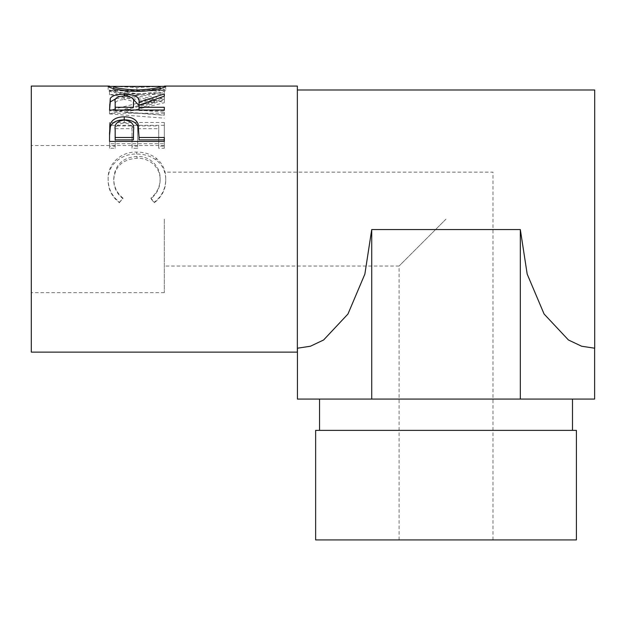 <?xml version="1.0" encoding="UTF-8"?>
<svg xmlns="http://www.w3.org/2000/svg" width="626" height="626" viewBox="0 0 626 626"><rect width="100%" height="100%" fill="white"/><g stroke="black" fill="none" stroke-linecap="round" stroke-linejoin="round"><path stroke-width="0.47" stroke-dasharray="3.13 2.35" d="M446.025 219.1L399.075 266.05L446.025 219.1M576.405 539.925L315.645 539.925M164.325 219.1L164.325 292.655L164.325 219.1M576.405 430.375L315.645 430.375M446.025 399.075L572.493 399.075L446.025 399.075M31.3 86.075L31.3 352.125M113.768 86.349L136.914 87.585L160.107 86.349M164.325 98.744L164.325 99.221L124.91 109.081L164.325 112.109L164.325 115.121L109.55 110.739L109.55 110.325L154.497 98.963L109.55 90.84L164.325 89.111L164.325 90.254L124.824 91.654L164.325 98.744L164.325 102.281L124.824 95.402L124.824 91.654M115.168 146.132L115.168 125.936L132.023 125.936L132.023 146.132L137.642 146.132L137.642 125.936L158.707 125.936L158.707 146.132L164.325 146.132L164.325 122.485L109.55 122.485L109.55 146.132L115.168 146.132L115.168 148.276L109.55 148.276L109.55 146.132M119.597 202.3L122.892 198.043C116.772 192.886 113.729 186.438 113.76 178.7C114.785 164.959 122.524 157.525 136.992 156.398C150.037 155.835 160.827 166.806 160.115 179.028C160.037 186.595 156.993 192.941 150.983 198.043L154.239 202.3C161.907 196.235 165.733 188.481 165.726 179.059C165.921 170.483 162.721 163.527 156.148 158.19C150.514 154.043 144.003 152.016 136.617 152.102C120.928 151.484 107.343 164.067 108.149 178.997C108.102 188.489 111.921 196.259 119.597 202.3L122.892 198.669C116.772 193.661 113.729 187.401 113.76 179.889C114.785 166.547 122.532 159.333 136.992 158.237C150.037 157.697 160.827 168.339 160.115 180.202C160.045 187.55 157.001 193.708 150.983 198.669L154.239 202.801C161.907 196.9 165.733 189.381 165.726 180.233C165.921 171.907 162.721 165.162 156.148 159.982C150.522 155.96 144.011 153.988 136.617 154.074C120.935 153.472 107.351 165.671 108.149 180.171C108.102 189.388 111.921 196.932 119.597 202.801M297.35 86.075L297.35 352.125M594.7 89.987L594.7 348.212M594.622 348.212L581.656 346.241L568.431 339.981L544.088 314.017L527.186 274.11L520.323 229.554L371.727 229.554L364.864 274.11L347.962 314.017L323.619 339.981L310.394 346.241L297.428 348.212M122.892 198.043L122.892 198.669M113.76 178.7L113.76 179.889M136.992 156.398L136.992 158.237M160.115 179.028L160.115 180.202M150.983 198.043L150.983 198.669M154.239 202.3L154.239 202.801M165.726 179.059L165.726 180.233M156.148 158.19L156.148 159.982M136.617 152.102L136.617 154.074M108.149 178.997L108.149 180.171M115.168 125.936L115.168 148.276M115.168 128.674L132.023 128.674L132.023 148.276L137.642 148.276L137.642 146.132M132.023 125.936L132.023 128.674M132.023 146.132L132.023 148.276M137.642 125.936L137.642 148.276M137.642 128.674L158.707 128.674L158.707 148.276L164.325 148.276L164.325 146.132M158.707 125.936L158.707 128.674M158.707 146.132L158.707 148.276M164.325 122.485L164.325 148.276M164.325 125.333L109.55 125.333L109.55 148.276M109.55 122.485L109.55 125.333M164.325 102.281L164.325 99.221M164.325 112.109L164.325 115.254L124.91 112.312L124.91 109.081M124.91 112.312L164.325 102.742M164.325 89.111L164.325 92.938L109.55 94.612L154.497 102.5L109.55 113.924L109.55 110.739M109.55 113.924L164.325 118.173M109.55 113.525L109.55 110.325M154.497 102.5L154.497 98.963M109.55 94.8L109.55 91.028M109.55 94.612L109.55 90.84M164.325 92.938L164.325 90.254M124.824 95.402L164.325 94.049M136.914 87.585L136.914 91.451L165.726 90.261C166.399 91.114 152.548 95.262 137.18 95.089C121.835 95.254 107.656 91.239 108.149 90.285L136.914 91.451M165.726 86.357L165.726 90.261M137.157 93.845C151.328 93.071 158.981 91.873 160.115 90.269L136.906 90.825L113.76 90.269C115.043 91.889 122.837 93.078 137.157 93.845L137.18 95.089M108.149 86.388L108.149 90.285M160.115 90.269L160.115 88.61M136.906 90.825L136.906 86.936L115.395 86.075M158.566 86.075L136.906 86.936M113.76 90.269L113.76 88.618M115.771 98.72L124.198 97.844L132.806 98.744M133.502 105.606C134.496 102.069 131.39 100.05 124.191 99.565L124.198 97.844M164.325 96.122L164.325 99.737L139.042 108.517L139.042 105.168L139.042 105.591L164.325 97.609L164.325 93.931M164.325 99.737L164.325 97.609M139.042 110.019L139.042 108.517M139.042 110.567L164.325 110.567L164.325 107.281M164.325 110.019L164.325 110.567M164.325 113.228L109.55 113.228L109.55 110.019L109.55 113.228M109.55 104.119L109.55 107.5L109.55 104.119M133.424 110.567L133.432 110.019L133.424 110.567L115.168 110.567L115.168 105.497C114.151 102.022 117.164 100.043 124.191 99.565M115.168 110.019L115.168 110.567M115.168 102.054L115.168 105.497M139.042 136.914L139.042 139.888M164.325 137.485L164.325 139.888M164.325 143.706L164.325 141.421L164.325 143.706L109.55 143.706L109.55 135.498M109.55 141.421L109.55 143.706M133.549 132.743C134.504 127.141 131.413 123.878 124.261 122.954C117.25 123.838 114.222 126.992 115.168 132.438L115.168 139.888M124.261 120.043L124.261 122.954M115.168 129.809L115.168 132.438M594.622 399.075L297.428 399.075M520.323 229.554L520.323 399.075M371.727 229.554L371.727 399.075M446.025 539.925L492.975 539.925L446.025 539.925M399.075 539.925L399.075 266.05L164.325 266.05M164.325 292.655L31.3 292.655M164.505 89.987L158.566 89.987M115.395 89.987L109.409 89.987M164.325 145.545L31.3 145.545M492.975 539.925L492.975 172.15L164.325 172.15"/><path stroke-width="0.94" d="M446.025 539.925L576.405 539.925L576.405 430.375L315.645 430.375L315.645 539.925L446.025 539.925M109.55 141.421L109.55 132.962L110.372 123.846C112.477 119.214 117.101 116.874 124.245 116.827C131.585 116.874 136.218 119.316 138.143 124.151L139.042 137.485L164.325 137.485L164.325 141.421L109.55 141.421M109.55 110.019L110.293 98.392C112.257 95.582 116.89 94.182 124.198 94.174C134.809 94.471 139.754 97.132 139.042 102.148L164.325 93.931L164.325 96.122L139.042 105.168L139.042 107.281L164.325 107.281L164.325 110.019L109.55 110.019L110.293 101.936L115.771 98.72M160.107 86.349L165.726 86.357C166.399 87.233 152.541 91.506 137.18 91.333C121.835 91.506 107.656 87.366 108.149 86.388L113.768 86.349M109.409 86.075L31.3 86.075L31.3 352.125L297.35 352.125L297.35 86.075L164.505 86.075M371.727 229.554L371.727 399.075L297.428 399.075L297.428 348.212L310.394 346.241L323.619 339.981L347.962 314.017L364.864 274.11L371.727 229.554L520.323 229.554L527.186 274.11L544.088 314.017L568.431 339.981L581.656 346.241L594.7 348.212L594.7 89.987L297.35 89.987M137.157 91.333L137.157 90.05C151.335 89.244 158.981 88.023 160.115 86.372L113.76 86.372C115.043 88.031 122.837 89.26 137.157 90.05M160.115 88.61L160.115 86.372M113.76 88.618L113.76 86.372M110.293 98.392L110.293 101.936M124.198 94.174L124.198 95.942C117.164 96.435 114.151 98.478 115.168 102.054L115.168 107.281L133.424 107.281L133.502 102.155C134.496 98.525 131.39 96.443 124.191 95.942M132.806 98.744L139.042 105.591L139.042 102.148M139.042 107.281L139.042 110.019M133.502 105.598L133.424 107.281M115.168 107.281L115.168 110.019M109.55 135.498L110.372 126.648C112.477 122.156 117.101 119.879 124.245 119.84C131.585 119.887 136.218 122.25 138.143 126.945L139.042 136.914M110.372 123.846L110.372 126.648M124.245 116.827L124.245 119.84M138.143 124.151L138.143 126.945M139.042 137.485L139.042 139.888L164.325 139.888L164.325 141.421M133.549 132.743L133.549 130.13C134.512 124.355 131.413 120.998 124.261 120.043C117.25 120.951 114.222 124.206 115.168 129.809L115.168 137.485L133.424 137.485L133.549 130.13L133.424 139.888L115.168 139.888L115.168 137.485M133.424 137.485L133.424 139.888M520.323 229.554L520.323 399.075L594.622 399.075L594.622 348.212M371.727 399.075L520.323 399.075M572.493 430.375L572.493 399.075M319.557 430.375L319.557 399.075"/></g></svg>
